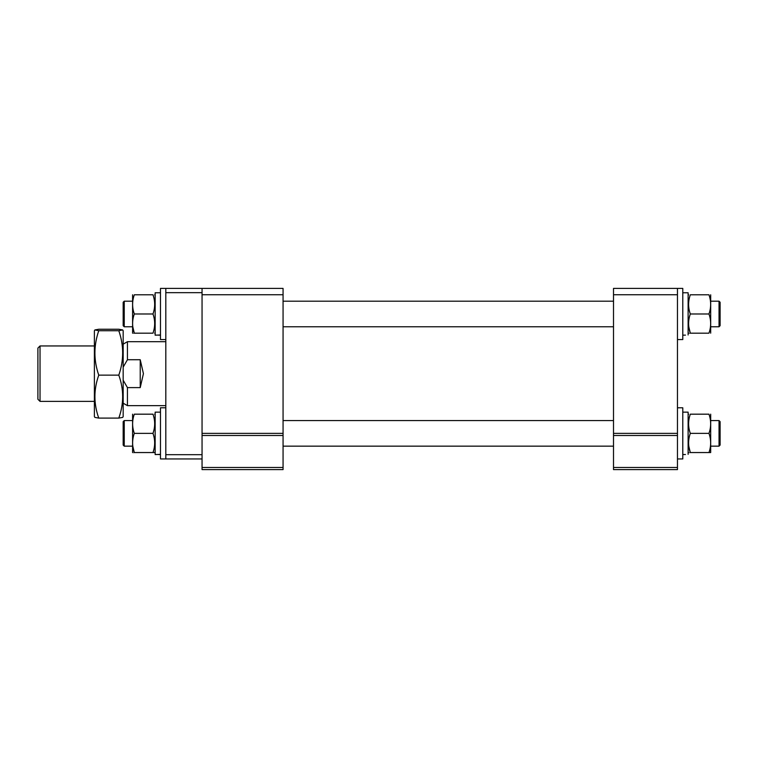 <?xml version="1.0" encoding="UTF-8"?>
<svg xmlns="http://www.w3.org/2000/svg" width="758" height="758" viewBox="0 0 758 758"><rect width="100%" height="100%" fill="white"/><g stroke="black" fill="none" stroke-linecap="round" stroke-linejoin="round"><path stroke-width="1.14" d="M613.506 435.49L613.506 294.758L677.462 294.758L677.462 435.49L613.506 435.49L613.506 467.478L677.462 467.478L677.462 469.6L613.506 469.6L613.506 467.478M613.506 294.758L613.506 288.4L677.462 288.4L677.462 294.758M677.462 435.49L677.462 467.478M613.506 433.368L677.462 433.368L677.462 407.785L682.787 407.785L682.787 458.95L677.462 458.95M283.066 294.758L283.066 288.4L202.054 288.4L202.054 433.368L283.066 433.368L283.066 435.49L202.054 435.49L202.054 294.758L283.066 294.758L283.066 433.368M283.066 467.478L283.066 469.6L202.054 469.6L202.054 467.478L283.066 467.478L283.066 435.49M202.054 467.478L202.054 435.49M202.054 292.664L165.812 292.664L165.812 454.677L202.054 454.677M202.054 458.95L165.812 458.95L165.812 454.677M165.812 292.664L165.812 288.4L202.054 288.4M719.039 301.191L720.1 302.252L720.1 325.703L719.039 326.774L719.039 301.191L711.146 301.191M123.175 325.703L123.175 302.252L124.236 301.191L124.236 326.774L123.175 325.703M40.032 401.38L37.9 399.248L37.9 348.093L40.032 345.951L40.032 401.38L94.39 401.38M123.175 344.151L127.439 341.687L127.439 359.728L140.23 359.728L143.423 373.675L140.23 387.613L127.439 387.613L127.439 405.644L165.812 405.644M127.439 359.728L123.175 367.118M123.175 380.222L127.439 387.613M140.23 387.613L140.23 359.728M710.682 333.169L710.682 294.786M708.967 313.983C711.222 320.359 711.222 326.755 708.967 333.169C711.222 333.16 711.222 333.16 708.967 333.169C711.222 333.16 711.222 333.16 708.967 333.169L690.301 333.169C688.046 326.783 688.046 320.388 690.301 313.983L708.967 313.983C711.222 307.568 711.222 301.172 708.967 294.786C711.222 294.786 711.222 294.786 708.967 294.786L690.301 294.786C688.046 294.786 688.046 294.786 690.301 294.786C688.046 294.786 688.046 294.786 690.301 294.786C688.046 301.201 688.046 307.596 690.301 313.983M690.301 333.16L688.785 326.774L690.301 333.16C688.046 333.16 688.046 333.16 690.301 333.169M677.462 288.4L682.787 288.4L682.787 339.565L677.462 339.565M682.787 335.188L685.459 335.131M682.787 292.768L688.122 292.768L688.122 334.97M710.682 452.554L710.682 414.171M708.967 452.545L690.301 452.545L688.785 446.159L690.301 452.545C688.046 452.554 688.046 452.554 690.301 452.554C688.046 446.168 688.046 439.773 690.301 433.368L708.967 433.368C711.222 439.744 711.222 446.14 708.967 452.554C711.222 452.545 711.222 452.545 708.967 452.545C711.222 452.545 711.222 452.545 708.967 452.554M708.967 414.171C711.222 414.171 711.222 414.171 708.967 414.171M690.301 414.171C688.046 414.181 688.046 414.181 690.301 414.171C688.046 414.181 688.046 414.181 690.301 414.171C688.046 420.586 688.046 426.981 690.301 433.368M690.301 414.181L708.967 414.181C711.222 420.557 711.222 426.953 708.967 433.368M682.787 454.573L685.459 454.516M682.787 412.153L688.122 412.153L688.122 454.355M719.039 420.576L720.1 421.637L720.1 445.088L719.039 446.159L719.039 420.576L711.146 420.576M123.175 445.088L123.175 421.637L124.236 420.576L124.236 446.159L123.175 445.088L124.236 446.159L132.129 446.159M123.175 416.578L123.175 330.763L122.701 329.948L118.807 330.725C123.942 345.496 123.942 360.296 118.807 375.144C123.942 389.423 123.942 403.739 118.807 418.094L122.701 417.393L123.175 416.578M118.807 375.144L98.758 375.144C93.632 389.498 93.632 403.806 98.758 418.094L94.864 417.393L94.39 416.578L94.39 330.763L94.864 329.948L98.758 329.247L118.807 329.247L122.701 329.948M98.758 375.144C93.632 360.372 93.632 345.563 98.758 330.725L94.864 329.948M98.758 330.725L118.807 330.725M98.758 418.094L118.807 418.094M152.983 313.983C155.229 320.359 155.229 326.755 152.983 333.169C155.229 333.16 155.229 333.16 152.983 333.169C155.229 333.16 155.229 333.16 152.983 333.169L134.308 333.169C132.053 326.783 132.053 320.388 134.308 313.983L152.983 313.983C155.229 307.568 155.229 301.172 152.983 294.786C155.229 294.786 155.229 294.786 152.983 294.786L134.308 294.786C132.053 294.786 132.053 294.786 134.308 294.786C132.053 294.786 132.053 294.786 134.308 294.786C132.053 301.201 132.053 307.596 134.308 313.983M132.593 333.169L132.593 294.786M134.308 333.16L132.792 326.774L134.308 333.16C132.053 333.16 132.053 333.16 134.308 333.169M160.478 335.188L157.816 335.131M160.478 292.768L155.153 292.768L155.153 335.188L160.478 334.97M165.812 288.4L160.478 288.4L160.478 339.565L165.812 339.565M152.983 452.545L134.308 452.545L132.792 446.159L134.308 452.545C132.053 452.554 132.053 452.554 134.308 452.554C132.053 446.168 132.053 439.773 134.308 433.368L152.983 433.368C155.229 439.744 155.229 446.14 152.983 452.554C155.229 452.545 155.229 452.545 152.983 452.545C155.229 452.545 155.229 452.545 152.983 452.554M160.478 454.573L157.816 454.516M160.478 412.153L155.153 412.153L155.153 454.573L160.478 454.355M165.812 407.785L160.478 407.785L160.478 458.95L165.812 458.95M132.593 452.554L132.593 414.171M152.983 414.171C155.229 414.171 155.229 414.171 152.983 414.171M134.308 414.171C132.053 414.181 132.053 414.181 134.308 414.171C132.053 414.181 132.053 414.181 134.308 414.171C132.053 420.586 132.053 426.981 134.308 433.368M134.308 414.181L152.983 414.181C155.229 420.557 155.229 426.953 152.983 433.368M719.039 326.774L711.146 326.774M613.506 326.774L283.066 326.774M132.129 326.774L124.236 326.774M613.506 301.191L283.066 301.191M132.129 301.191L124.236 301.191M94.39 345.951L40.032 345.951M127.439 341.687L165.812 341.687M123.175 403.19L127.439 405.653M688.122 332.364L688.586 333.169M688.122 295.592L688.586 294.786M688.122 451.749L688.586 452.554M688.122 414.977L688.586 414.171M719.039 446.159L711.146 446.159M613.506 446.159L283.066 446.159M613.506 420.576L283.066 420.576M132.129 420.576L124.236 420.576M155.153 332.364L154.689 333.169M155.153 295.592L154.689 294.786L155.153 295.592M155.153 451.749L154.689 452.554M155.153 414.977L154.689 414.171"/></g></svg>
